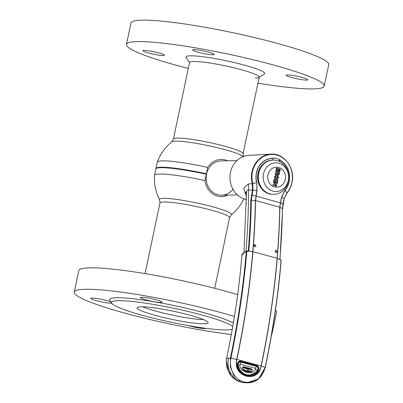 <?xml version="1.0" encoding="UTF-8"?>
<svg xmlns="http://www.w3.org/2000/svg" width="403" height="403" viewBox="0 0 403 403"><rect width="100%" height="100%" fill="white"/><g stroke="black" fill="none" stroke-linecap="round" stroke-linejoin="round"><path stroke-width="0.6" d="M227.539 160.807A18.624 16.548 89.1 0 0 225.171 159.946A18.624 16.548 89.1 0 0 207.746 167.401A46.617 5.304 -168.1 0 0 157.296 162.082A46.617 5.304 -168.1 0 0 157.276 162.167L155.936 168.519A46.617 5.304 11.9 0 1 206.407 173.753L206.507 174.051A46.37 5.279 -168.1 0 0 156.414 168.373M207.746 167.401L206.407 173.753M157.296 162.087A47.106 47.106 0 0 1 171.759 141.836L171.759 141.836A36.789 4.186 11.9 0 1 175.723 141.151A36.789 4.186 11.9 0 1 224.411 149.498A36.789 4.186 11.9 0 1 243.17 156.571M243.916 198.86A47.106 47.106 0 0 1 231.241 214.9L231.241 214.9A36.789 4.186 -168.1 0 0 212.356 206.704A36.789 4.186 -168.1 0 0 163.668 198.357A36.789 4.186 -168.1 0 0 159.548 199.792A47.106 47.106 0 0 1 154.485 175.431A46.617 5.304 11.9 0 1 154.495 175.345A46.617 5.304 11.9 0 1 204.971 180.579A18.624 16.548 89.1 0 0 217.539 196.16A18.624 16.548 89.1 0 0 228.088 195.097M159.548 199.792L159.951 202.981L145.065 273.617M156.263 168.464L156.55 168.278A46.37 5.279 11.9 0 1 206.507 174.051L206.311 174.227A46.617 5.304 -168.1 0 0 156.263 168.464A46.617 5.304 -168.1 0 0 155.835 168.993L154.495 175.345M206.497 174.202A17.148 15.233 89.1 0 0 214.522 193.349A17.148 15.233 89.1 0 0 232.929 189.254M206.311 174.227L204.971 180.579M236.853 160.656L221.086 160.908A17.148 15.233 89.1 0 0 206.532 174.036A17.148 15.233 89.1 0 0 221.63 195.198L237.402 194.946M276.76 169.31A17.148 15.233 89.1 0 0 276.75 169.285L276.589 170.046L277.471 170.424M276.79 185.511A17.148 15.233 89.1 0 0 276.816 185.456L274.685 184.876L277.128 183.944L277.324 182.942L273.481 182.065L273.481 182.771L275.813 183.4L273.108 184.448L272.942 185.264L276.629 186.262L276.811 185.451M232.753 326.465A62.465 7.108 -168.1 0 0 181.894 310.043A62.465 7.108 -168.1 0 0 118.638 300.668A62.465 7.108 -168.1 0 0 111.757 303.303A62.465 7.108 -168.1 0 0 160.58 319.911A62.465 7.108 -168.1 0 0 226.647 329.931A62.465 7.108 -168.1 0 0 232.254 329.306M233.342 323.015A64.913 7.39 -168.1 0 0 178.292 306.466A64.913 7.39 -168.1 0 0 117.026 297.711A64.913 7.39 -168.1 0 0 109.868 300.452L111.757 303.303M141.246 306.794A36.315 4.131 -168.1 0 0 137.111 307.811A36.315 4.131 -168.1 0 0 163.643 317.514A36.315 4.131 -168.1 0 0 204.039 323.805A36.315 4.131 -168.1 0 0 208.18 322.788A36.315 4.131 -168.1 0 0 181.642 313.086A36.315 4.131 -168.1 0 0 141.246 306.794M271.587 334.515A101.047 11.501 -168.1 0 0 272.02 333.755L276.539 312.32A101.047 11.501 -168.1 0 0 275.476 310.078M237.654 294.618A101.047 11.501 -168.1 0 0 90.302 267.819A101.047 11.501 -168.1 0 0 78.787 270.65L74.268 292.084A101.047 11.501 -168.1 0 0 127.207 313.776A101.047 11.501 -168.1 0 0 231.312 334.515M272.02 333.755A101.047 11.501 -168.1 0 0 271.889 332.772M234.43 316.436A101.047 11.501 -168.1 0 0 85.789 289.248A101.047 11.501 -168.1 0 0 74.268 292.084M141.66 297.263A11.022 1.254 -168.1 0 0 140.405 297.57A11.022 1.254 -168.1 0 0 148.455 300.517A11.022 1.254 -168.1 0 0 160.721 302.426A11.022 1.254 -168.1 0 0 161.976 302.119A11.022 1.254 -168.1 0 0 153.921 299.172A11.022 1.254 -168.1 0 0 141.66 297.263M188.312 325.579A11.022 1.254 -168.1 0 0 204.633 328.576A11.022 1.254 -168.1 0 0 205.873 328.304M110.855 301.938A11.022 1.254 -168.1 0 0 101.319 299.313A11.022 1.254 -168.1 0 0 91.98 298.054A11.022 1.254 -168.1 0 0 90.72 298.361A11.022 1.254 -168.1 0 0 98.775 301.308A11.022 1.254 -168.1 0 0 111.037 303.217A11.022 1.254 -168.1 0 0 111.671 303.177M188.302 68.45A101.047 11.501 11.9 0 1 126.461 44.416A101.047 11.501 11.9 0 1 137.977 41.585A101.047 11.501 11.9 0 1 250.379 59.09A101.047 11.501 11.9 0 1 324.214 86.091A101.047 11.501 11.9 0 1 312.698 88.922A101.047 11.501 11.9 0 1 257.935 83.124M126.461 44.416L130.98 22.981A101.047 11.501 11.9 0 1 142.496 20.15A101.047 11.501 11.9 0 1 254.898 37.66A101.047 11.501 11.9 0 1 328.732 64.656L324.214 86.091M287.445 74.953A11.022 1.254 -168.1 0 0 286.19 75.265A11.022 1.254 -168.1 0 0 294.245 78.207A11.022 1.254 -168.1 0 0 306.507 80.116A11.022 1.254 -168.1 0 0 307.761 79.809A11.022 1.254 -168.1 0 0 299.706 76.862A11.022 1.254 -168.1 0 0 287.445 74.953M193.853 49.594A11.022 1.254 -168.1 0 0 192.594 49.907A11.022 1.254 -168.1 0 0 200.649 52.848A11.022 1.254 -168.1 0 0 212.91 54.758A11.022 1.254 -168.1 0 0 214.169 54.45A11.022 1.254 -168.1 0 0 206.114 51.503A11.022 1.254 -168.1 0 0 193.853 49.594M144.168 50.385A11.022 1.254 -168.1 0 0 142.914 50.697A11.022 1.254 -168.1 0 0 150.969 53.639A11.022 1.254 -168.1 0 0 163.23 55.549A11.022 1.254 -168.1 0 0 164.484 55.241A11.022 1.254 -168.1 0 0 156.429 52.294A11.022 1.254 -168.1 0 0 144.168 50.385M203.54 319.634A36.315 4.131 11.9 0 1 142.627 306.799M255.356 78.127A35.58 4.05 -168.1 0 0 258.872 77.542A35.58 4.05 -168.1 0 0 235.115 68.097A35.58 4.05 -168.1 0 0 193.616 61.463A35.58 4.05 -168.1 0 0 189.697 62.964M259.149 77.366L264.363 74.011A40.26 4.584 -168.1 0 0 237.483 63.326A40.26 4.584 -168.1 0 0 190.533 55.821A40.26 4.584 -168.1 0 0 186.095 57.518L189.516 62.692M248.258 250.822L248.777 250.777M272.836 160.087L273.184 158.434A18.805 16.709 89.1 0 0 256.782 182.514L257.043 190.826L255.517 200.583L250.827 200.296L252.434 189.899L252.933 189.964L251.346 200.19A427.251 189.969 105.2 0 1 248.792 250.681L248.621 251.124L247.704 251.467L246.817 251.351C243.835 286.291 238.536 321.881 230.909 358.116C228.501 368.352 234.768 379.787 243.966 382.004C254.595 383.691 261.653 378.82 265.144 367.395C272.766 331.17 278.07 295.58 281.052 260.625L280.473 260.348L279.889 259.109A427.251 189.969 -74.8 0 0 282.443 208.618L283.062 203.606L284.221 198.437L286.931 192.916A22.795 20.251 89.1 0 0 291.883 182.584A22.795 20.251 89.1 0 0 276.846 155.084A22.795 20.251 89.1 0 0 252.469 171.905A22.795 20.251 89.1 0 0 252.762 183.647L252.933 189.959L248.51 190.211C247.13 189.803 246.414 190.957 246.364 193.672L246.349 200.135M246.324 203.369L246.314 203.948M273.184 158.434L273.657 157.805L279.611 159.417L279.994 160.026L279.682 161.563M246.364 196.417L243.75 188.302L248.213 183.964L252.268 183.748L256.635 182.559A18.966 16.85 -90.9 0 1 256.394 172.791A18.966 16.85 -90.9 0 1 273.189 158.273M252.767 183.657L252.268 183.743A23.122 20.543 -90.9 0 1 251.971 171.829A23.122 20.543 -90.9 0 1 270.897 154.153L248.737 155.351A22.276 19.792 89.1 0 0 230.501 172.383A22.276 19.792 89.1 0 0 246.354 199.53M284.221 198.442L286.991 193.118L284.981 190.156A18.805 16.709 89.1 0 0 279.954 160.273M275.063 251.134L276.292 252.646L277.178 251.709L275.944 250.198L275.063 251.134M275.299 250.51L275.813 251.729L275.571 252.364M253.885 245.397L255.114 246.903L256.001 245.971L254.767 244.46L253.885 245.397M254.122 244.772L254.636 245.991L254.394 246.626M252.434 189.899L252.268 183.748M279.989 160.117A18.966 16.85 -90.9 0 1 289.188 181.677A18.966 16.85 -90.9 0 1 285.077 190.266L281.566 197.48L279.843 207.192A428.656 190.594 105.2 0 1 277.244 258.308C274.252 293.591 268.907 329.503 261.22 366.06C258.268 383.953 232.264 377.072 236.727 359.421C244.419 322.848 249.759 286.931 252.757 251.674A428.656 190.594 -74.8 0 0 255.356 200.558L256.887 190.79L256.782 182.514M279.889 259.109L280.135 259.965L280.715 260.242A0.489 0.398 -115.4 0 1 281.072 260.635M244.213 252.59L241.916 255.411C241.654 254.711 242.485 253.668 244.404 252.278L244.404 252.278A0.489 0.413 60.2 0 0 244.213 252.59L246.304 251.396A0.489 0.413 -119.8 0 1 246.772 251.049L247.659 251.165L248.278 250.731A426.777 189.758 -74.8 0 0 250.827 200.296M246.47 371.334L247.205 370.866C247.78 370.055 247.563 369.355 246.55 368.77L242.576 367.692M247.205 370.866L248.716 370.891M256.867 371.465L256.827 372.095M246.817 251.351L246.304 251.396C243.326 286.296 238.027 321.846 230.41 358.045L236.888 359.461C232.45 376.84 258.162 383.742 261.084 366.02C268.781 329.453 274.121 293.535 277.113 258.263A428.686 190.609 -74.8 0 0 279.712 207.142L281.435 197.435L284.981 190.156M239.322 362.413L238.667 362.232M257.003 371.304L257.497 371.309A3.42 3.038 89.1 0 0 255.92 365.717L241.095 361.698A3.42 3.038 89.1 0 0 240.238 361.607A3.42 3.038 89.1 0 0 237.453 364.161M240.238 361.607C238.853 361.753 237.941 362.619 237.503 364.206L237.458 365.879A13.138 11.672 89.1 0 0 248.56 375.717A13.138 11.672 89.1 0 0 257.497 371.309L258.182 371.712A13.747 12.216 -90.9 0 1 246.203 375.949A13.747 12.216 -90.9 0 1 237.206 366.03A4.03 3.582 -90.9 0 1 237.186 364.075A4.03 3.582 -90.9 0 1 241.498 361.098A0.615 0.272 105.2 0 1 241.095 361.698L239.422 361.788M282.443 208.618L279.712 207.142L255.517 200.583A428.686 190.609 105.2 0 1 252.918 251.709C249.92 286.966 244.581 322.884 236.888 359.461L261.084 366.02L265.199 367.471L258.535 378.896L246.918 382.85L239.412 380.487L233.508 374.775L230.304 366.79L230.41 358.045L228.491 358.116A19.964 17.737 89.1 0 0 244.868 382.724L246.918 382.85C256.061 382.88 262.177 377.752 265.265 367.455C272.886 331.246 278.186 295.671 281.163 260.746L281.052 260.625M283.062 203.606L256.016 196.034M280.004 259.23L282.558 208.759L284.281 198.518M228.491 358.116L226.521 358.665A19.979 19.979 0 0 0 226.244 360.317L228.556 371.606L237.241 380.704A19.979 19.979 0 0 0 245.573 382.754M247.704 251.467L248.183 250.958L252.918 251.709L277.113 258.263L279.939 259.613M248.792 250.681L247.548 251.15M257.043 190.826L252.933 189.959M245.971 251.381A421.694 187.501 105.2 0 0 248.51 190.211A12.246 11.022 85.5 0 0 248.213 183.964M246.364 194.861L245.462 192.04L246.238 192.231L246.364 195.097L243.996 252.525M245.462 192.04A0.489 0.413 -6.8 0 0 245.563 192.15L246.364 194.735M246.137 191.994L245.563 192.15L246.208 192.15M273.169 158.5L272.952 160.082M279.38 161.412L279.647 160.046L278.775 161.145M248.117 371.677A1.531 1.36 89.1 0 0 247.759 368.856L242.707 367.486M238.062 364.639L237.458 364.473M251.83 369.823L252.056 369.536M242.838 367.345L249.412 369.123A1.224 1.088 -90.9 0 1 249.351 371.521A11.637 10.337 -90.9 0 1 248.152 371.677M250.102 374.997L255.442 372.614L250.026 375.284L246.137 375.012L242.908 373.51L240.455 371.239L238.919 368.836L237.755 365.37L238.113 365.309L239.246 368.695L240.752 371.042L243.15 373.264L246.304 374.735L250.102 374.997L250.026 375.284L247.916 375.485A12.775 11.349 89.1 0 1 246.802 375.525M255.442 372.614L257.371 370.528L255.724 369.183C252.641 375.893 239.866 372.432 239.795 364.866L238.113 365.309L238.123 364.131C238.591 362.614 239.528 361.965 240.944 362.191L240.334 364.272L255.477 368.372L255.724 369.183M239.795 364.866L240.334 364.272M251.19 368.8L251.029 369.037L243.825 367.088L243.986 366.846L251.19 368.8A1.531 1.36 -90.9 0 1 251.119 371.793L250.968 371.556A1.285 1.144 89.1 0 0 251.029 369.037L249.412 369.123M243.19 367.123L243.825 367.088A1.285 1.144 89.1 0 0 242.878 369.365L242.858 369.556A1.531 1.36 -90.9 0 1 243.986 366.846M257.371 370.528L255.492 372.846M257.799 369.606C258.061 367.959 257.492 366.856 256.086 366.292L255.477 368.372M239.337 361.823L240.908 361.914L240.944 362.191L256.086 366.292L256.036 366.015C257.598 366.639 258.227 367.863 257.935 369.692M256.086 366.292L256.036 366.015L240.898 361.914M241.165 362.025L239.241 361.839M238.828 369.37L239.755 370.856M248.802 375.364A12.775 11.349 89.1 0 0 250.107 375.037M237.755 365.37L237.438 365.38M246.304 374.735L246.137 375.012M278.68 167.426A10.025 8.906 -90.9 0 1 285.289 179.521A10.025 8.906 -90.9 0 1 274.569 186.921A10.025 8.906 -90.9 0 1 267.955 174.826A10.025 8.906 -90.9 0 1 278.68 167.426M278.841 163.27A14.312 12.715 -90.9 0 1 288.281 180.539A14.312 12.715 -90.9 0 1 272.977 191.098A14.312 12.715 -90.9 0 1 263.532 173.834A14.312 12.715 -90.9 0 1 278.841 163.27M277.047 160.55A17.148 15.233 -90.9 0 1 288.679 179.123A17.148 15.233 -90.9 0 1 273.803 194.367A17.148 15.233 -90.9 0 1 270.02 193.893A17.148 15.233 -90.9 0 1 258.383 175.32A17.148 15.233 -90.9 0 1 273.259 160.077A17.148 15.233 -90.9 0 1 277.047 160.55M273.748 194.367A17.148 15.233 -90.9 0 1 273.692 194.367A17.148 15.233 -90.9 0 1 273.179 194.367A17.148 15.233 -90.9 0 1 269.904 193.893A17.148 15.233 -90.9 0 1 258.247 175.612A17.148 15.233 -90.9 0 1 272.635 160.097A17.148 15.233 -90.9 0 1 273.148 160.077A17.148 15.233 -90.9 0 1 273.204 160.077M273.179 194.367L272.559 194.352A17.122 15.213 -90.9 0 1 269.295 193.883A17.122 15.213 -90.9 0 1 257.648 175.622A17.122 15.213 -90.9 0 1 272.015 160.132L272.635 160.097M276.513 186.262L276.695 185.456L274.574 184.881L277.017 183.944L277.214 182.942L273.536 181.949M275.612 172.655L277.032 173.139L275.395 173.633L275.103 174.826L277.037 174.177L277.904 175.305L279.43 173.849L279.43 172.56L275.823 171.582L275.612 172.655M277.481 173.194L277.889 174.207L278.266 174.252M278.186 175.35L279.319 173.849L279.47 172.736L275.723 171.587M274.987 174.826L276.926 174.212M275.995 177.874L278.035 177.597C277.163 176.433 276.584 176 276.292 176.302L275.763 176.318L275.249 177.249L275.995 177.874M276.292 176.302L275.652 176.318L275.133 177.249L275.884 177.879L277.158 178.146M276.181 176.302L275.652 176.318L276.181 176.302M276.851 179.234L278.549 177.788L276.901 175.27L276.216 175.169M276.277 179.169L276.906 179.234L278.659 177.788L277.012 175.27L276.272 175.169L274.524 176.64C274.307 177.894 274.891 178.741 276.277 179.169M278.498 169.759L278.8 170.766L279.254 170.716M278.7 171.849L279.581 171.567L280.201 169.24L276.317 168.212M276.72 171.517L277.989 170.978M280.07 170.308L280.135 169.033L276.725 168.111L276.433 168.212L276.03 170.519L276.831 171.517L278.07 170.801L278.816 171.844L279.692 171.567L280.186 170.303M275.4 181.572L276.03 181.748L276.251 180.685L277.209 180.942L276.942 182.227L277.43 182.544L277.919 179.985L274.272 178.997L273.637 181.34L274.292 181.521L274.564 180.227L275.622 180.514L275.4 181.572M275.763 181.874L276.246 180.715M277.314 182.549L277.808 179.99L274.166 179.003M274.005 181.652L274.559 180.257M277.491 173.164L278.005 174.207L278.871 173.703L277.491 173.164M278.503 169.728L278.911 170.766L279.365 170.716L279.642 170.041L278.503 169.728M276.775 169.26L276.7 170.046L277.581 170.424L278.035 169.603L276.775 169.26M171.759 141.836L173.416 139.085A35.58 4.05 11.9 0 1 177.471 138.088A35.58 4.05 11.9 0 1 217.051 144.249A35.58 4.05 11.9 0 1 243.049 153.755L259.194 77.134M231.241 214.9L229.584 217.655A35.58 4.05 -168.1 0 0 203.586 208.15A35.58 4.05 -168.1 0 0 164.006 201.984A35.58 4.05 -168.1 0 0 159.951 202.981M248.56 375.717C242.974 375.233 239.296 371.959 237.523 365.894L237.206 366.03M251.407 195.097L255.855 195.999M246.55 368.77L247.296 368.73M255.089 365.758L255.92 365.717A0.615 0.272 105.2 0 0 256.323 365.118A4.03 3.582 -90.9 0 1 258.182 371.712M241.498 361.098L256.323 365.118M284.221 198.437L281.566 197.48M237.236 380.704L236.667 380.407C232.622 377.53 229.685 376.407 226.667 366.125L226.244 360.322M246.319 251.306L246.772 251.049M247.659 251.165L247.241 251.407M249.351 371.521L250.968 371.556A11.697 10.392 89.1 0 1 248.953 371.732A11.697 10.392 89.1 0 1 246.722 371.41A11.697 10.392 89.1 0 1 242.878 369.365L242.666 369.36M238.919 368.836L239.246 368.695M251.119 371.793A11.944 10.609 -90.9 0 1 242.858 369.556M240.455 371.239L240.752 371.042M239.447 369.803L239.765 369.637M243.452 156.943L243.049 153.755M173.416 139.085L189.561 62.46M229.584 217.655L214.698 288.291M270.897 154.153C284.105 152.898 295.52 168.373 292.009 182.65C291.152 186.629 289.485 190.115 287.001 193.113M238.108 362.826L238.667 362.977M226.521 358.665C233.992 323.528 239.125 289.112 241.916 255.406M246.49 251.084L244.404 252.278M247.422 251.432L247.709 251.265M248.036 251.079L247.684 251.14M246.178 191.994L246.364 193.672M250.026 375.284L255.512 372.835M242.883 367.088L243.503 367.052M242.903 369.37L248.953 371.732M257.487 370.7L257.96 369.682M256.046 366.02L240.908 361.914"/></g></svg>
